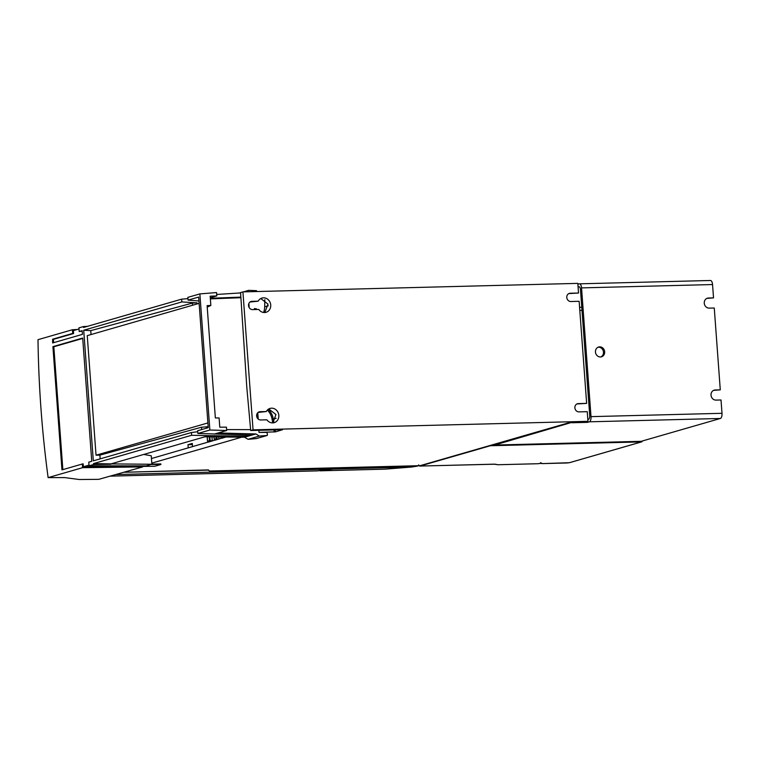 <?xml version="1.0" encoding="UTF-8"?>
<svg xmlns="http://www.w3.org/2000/svg" width="760" height="760" viewBox="0 0 760 760"><rect width="100%" height="100%" fill="white"/><g stroke="black" fill="none" stroke-linecap="round" stroke-linejoin="round"><path stroke-width="1.14" d="M541.053 463.372L542.108 463.59A0.931 0.874 -78.2 0 0 542.364 463.609L540.55 462.678L541.167 463.353L537.89 463.714M642.247 441.019A0.931 0.836 -106.1 0 1 641.478 441.902L490.352 445.74L419.966 466.051L495.083 464.198A0.931 0.855 100.3 0 1 494.75 464.17M566.903 462.973L569.401 462.707A0.931 0.836 73.9 0 0 569.734 462.602M490.352 445.74A0.931 0.836 -106.1 0 1 489.829 445.559M641.478 441.902L569.43 462.697M571.909 422.351L494.684 445.046A4.541 1.947 88.5 0 1 494.465 445.075A4.541 1.947 88.5 0 1 493.487 444.505M640.765 441.332A4.541 1.947 -91.5 0 0 640.984 441.351A4.541 1.947 -91.5 0 0 641.202 441.322L720.375 418.475A4.636 1.985 -91.5 0 0 722 413.307L721.021 399.978L715.996 400.102A5.101 4.579 73.9 0 1 711.094 395.741A5.101 4.579 73.9 0 1 714.21 390.146A5.101 4.579 73.9 0 1 715.255 389.984L720.281 389.861L714.267 308.009L709.241 308.132A5.101 4.579 73.9 0 1 704.339 303.772A5.101 4.579 73.9 0 1 707.456 298.176A5.101 4.579 73.9 0 1 708.5 298.015L713.526 297.892L712.547 284.553A4.636 1.985 -91.5 0 0 710.467 280.488A4.636 1.985 -91.5 0 0 710.248 280.516M577.894 284.24L579.253 283.851A4.636 1.985 88.5 0 1 579.471 283.822A4.636 1.985 88.5 0 1 581.542 287.888L591.005 416.641A4.636 1.985 88.5 0 1 589.38 421.809L587.461 422.36L587.394 421.486M579.177 286.776L578.864 286.776A3.24 1.387 -91.5 0 1 579.015 286.757A3.24 1.387 -91.5 0 1 580.469 289.608L589.722 415.596A3.24 1.387 -91.5 0 1 588.591 419.216L587.822 419.434M578.864 286.776L578.094 287.005M571.938 422.75L587.461 422.36M713.64 390.355A5.101 4.579 -106.1 0 1 714.077 390.327L720.281 389.861M706.885 298.395A5.101 4.579 -106.1 0 1 707.322 298.357L713.526 297.892M598.063 347.225A5.101 4.579 -106.1 0 1 598.51 347.197A5.101 4.579 -106.1 0 1 603.345 351.224A5.101 4.579 -106.1 0 1 600.865 356.934M599.688 346.854A5.101 4.579 73.9 0 0 598.642 347.016A5.101 4.579 73.9 0 0 595.526 352.611A5.101 4.579 73.9 0 0 600.428 356.972A5.101 4.579 73.9 0 0 601.473 356.81A5.101 4.579 73.9 0 0 604.589 351.215A5.101 4.579 73.9 0 0 599.688 346.854M497.572 464.654A0.931 0.855 -79.7 0 0 497.791 464.721L497.791 464.721A0.931 0.855 -79.7 0 0 498.028 464.73L537.823 463.724L497.952 464.74M209.437 471.029L420.166 465.661L570.114 422.398L585.608 421.999L587.955 421.325L253.052 429.846L250.705 430.521L246.829 387.628L240.568 292.572L242.924 291.887L253.052 429.846M587.955 421.325L587.252 411.673L578.873 411.882A4.17 3.743 73.9 0 1 578.265 403.608L586.644 403.389L579.139 301.302L570.769 301.52A4.17 3.743 73.9 0 1 570.161 293.246L578.531 293.027L577.828 283.375L242.924 291.887M211.954 436.867L212.258 440.99M207.556 441.227L208.458 442.092L214.843 440.135M241.68 437.199L151.791 463.134L151.25 455.781L143.735 454.442M208.183 442.063L151.458 458.536M214.215 439.308L215.099 440.173L221.502 438.216M221.73 438.244L220.827 437.37L222.138 436.981M226.014 437.028L221.777 438.244A0.931 0.836 73.9 0 1 220.875 437.351L220.846 436.971M223.554 437L225.568 437.019M218.918 439.071L218.756 436.943M248.891 303.487L249.194 307.619M210.358 298.88L240.91 297.702M204.924 436.791L208.848 435.66L191.625 435.28L93.508 463.59L93.575 464.512L89.053 465.813L146.309 465.861L151.876 464.255L110.951 463.904L204.924 436.791L244.511 437.228L248.102 439.308L256.32 438.587L267.13 435.47L259.312 436.078L255.883 433.95L244.511 437.228M208.848 435.66L248.434 436.097L248.168 434.986M259.312 436.078L248.102 439.308M214.263 434.093L226.679 430.512L209.864 430.017L199.87 293.901L187.862 297.369L188.071 300.124L198.664 297.074L208.25 427.671L197.657 430.72L197.857 433.485L251.959 435.081M208.183 426.721L201.505 427.215L99.892 455.135L96.035 455.202L207.907 422.93M191.625 435.28L191.425 432.526L197.733 431.727M100.168 458.85L99.892 455.135M192.546 305.263L192.394 303.088L197.115 302.87L181.83 301.929L83.714 330.239L93.309 460.835L191.425 432.526M62.852 469.623L53.827 346.76L52.915 346.636L61.959 469.88L82.308 464.008L82.574 467.685L48.127 477.622A501.628 214.852 88.5 0 1 38 339.673L72.447 329.735L72.722 333.412L52.592 339.216A467.571 200.269 -91.5 0 0 52.639 342.959L82.422 334.372L82.146 330.685L79.201 331.541L78.926 327.864L83.448 326.562L87.438 326.344M181.83 301.929L181.63 299.165L83.514 327.474L83.448 326.562M89.053 465.813L88.787 462.137L91.741 461.282L82.688 338.048L52.915 346.636M79.011 328.985L73.368 330.609L73.587 333.545L72.722 333.412M72.447 329.735L77.254 329.488M53.542 342.703A467.409 200.193 88.5 0 1 53.495 339.34L73.587 333.545M79.201 331.541L82.175 331.065M53.495 339.34L52.592 339.216M187.957 298.623L181.63 299.165M264.841 299.62L264.689 306.784A16.682 14.981 -106.1 0 1 263.606 312.483M253.973 309.577L254.524 308.56L256.557 308.902L256.595 309.51M258.191 301.178L252.006 301.33A4.17 3.743 73.9 0 0 248.596 306.042A4.17 3.743 73.9 0 0 252.615 309.615L258.799 309.453A7.419 6.659 73.9 0 0 264.565 312.531A7.419 6.659 73.9 0 0 266.085 312.293A7.419 6.659 73.9 0 0 270.617 304.161A7.419 6.659 73.9 0 0 263.492 297.815A7.419 6.659 73.9 0 0 261.972 298.053A7.419 6.659 73.9 0 0 258.191 301.178L250.04 302.024M264.793 312.522L268.014 304.152L260.813 298.519M282.093 429.723L250.705 430.521M266.294 411.54L260.11 411.692A4.17 3.743 73.9 0 0 256.699 416.404A4.17 3.743 73.9 0 0 260.718 419.976L266.902 419.815A7.419 6.659 73.9 0 0 272.669 422.892A7.419 6.659 73.9 0 0 274.189 422.665A7.419 6.659 73.9 0 0 278.72 414.523A7.419 6.659 73.9 0 0 271.595 408.177A7.419 6.659 73.9 0 0 270.076 408.415A7.419 6.659 73.9 0 0 266.294 411.54L258.067 412.442M272.916 422.883L275.947 414.504L268.774 408.965M275.158 429.903L275.49 431.851L282.53 429.733M160.854 463.913L151.867 464.141M258.885 430.312L259.036 432.402L275.49 431.851M209.228 470.82L208.639 470.117L124.117 472.264L208.401 469.917M418.703 464.892L418.209 465.776M337.278 467.77L417.088 466.146A0.931 0.827 69.6 0 0 417.544 465.984M417.183 466.137L411.474 467.048L333.355 469.034L319.656 470.573M411.853 466.25L411.474 467.048L411.853 466.25L411.474 467.048L384.845 469.167L319.95 470.81M337.288 467.884L333.355 469.034M317.395 470.877L109.811 476.159L317.442 470.877L330.847 469.091L116.194 474.553M335.188 467.827L330.847 469.091M82.308 464.008L83.153 463.818L83.372 466.754L142.643 465.984L142.709 466.906L98.781 479.341L79.315 479.512L64.638 477.594L48.127 477.622M192.365 444.572L187.976 444.685L192.289 443.441L192.527 446.69M187.976 444.685L188.214 447.925M142.709 466.906L82.574 467.685M53.827 346.76L82.716 338.428M83.372 466.754L89.005 465.13M151.059 464.493L160.901 464.502L154.812 466.26L142.671 466.412M151.876 464.255L151.791 463.134M110.979 464.227L93.575 464.512M110.951 463.904L93.508 463.59M250.619 429.637L226.613 429.609M199.87 293.901L216.552 292.562L216.79 295.916L210.168 296.21L210.843 305.472L207.109 305.634L215.355 417.962L219.108 417.943L219.782 427.196L226.432 427.158L226.679 430.512M259.036 432.402L266.418 432.402L267.283 433.314L267.416 435.09M218.186 432.962L255.883 433.95M197.857 433.485L209.864 430.017M96.035 455.202L87.257 335.644L199.12 303.363M91.038 334.552L90.754 330.628L83.714 330.239M192.394 303.088L90.754 330.628M188.071 300.124L198.949 300.988M246.63 291.792L248.605 290.358L243.342 291.878M240.578 292.676L239.457 292.999M248.605 290.358L256.5 290.672L256.87 291.536M240.597 292.923L216.685 294.462M240.873 297.113L210.32 298.291M210.282 297.797L216.79 295.916M210.843 305.472L207.214 307.125M586.644 403.389L577.096 403.94A4.17 3.743 -106.1 0 0 576.84 403.959M568.736 293.598A4.17 3.743 -106.1 0 1 568.983 293.578L578.531 293.027M254.524 308.56L254.6 309.558M255.341 308.626L255.417 309.538M641.668 441.873L569.563 462.678A0.931 0.931 0 0 1 569.401 462.707L542.288 463.609L566.751 462.983M494.152 464.17L497.791 464.721A0.931 0.931 0 0 0 497.981 464.74L495.083 464.198M419.254 465.69A0.931 0.836 73.9 0 0 419.966 466.051L419.852 466.051M419.159 465.69A0.931 0.931 0 0 0 419.919 466.06L494.057 464.17M494.684 445.046L641.202 441.322M720.375 418.475L589.38 421.809M591.005 416.641L722 413.307M712.547 284.553L581.542 287.888M579.586 307.325L581.77 307.268M581.998 310.337L579.813 310.394M708.5 298.015L707.322 298.357M715.255 389.984L714.077 390.327M537.728 463.724L537.776 463.724A0.931 0.931 0 0 0 537.852 463.724L541.101 463.362M212.249 440.962L210.13 440.562L209.855 436.848M210.416 441.522A0.931 0.836 -106.1 0 1 209.513 440.629L210.13 440.562M207.185 436.82L207.508 441.218L209.513 440.629L209.237 436.838M207.233 436.82L207.556 441.19A0.931 0.836 73.9 0 0 208.458 442.092M223.734 437.684A0.931 0.836 -106.1 0 1 222.87 436.99M216.657 436.924L217.236 439.09L218.918 439.042M217.075 439.603A0.931 0.836 -106.1 0 1 216.173 438.7L216.79 438.634M213.997 436.895L214.168 439.289L216.173 438.7L216.039 436.914M214.035 436.895L214.215 439.27A0.931 0.836 73.9 0 0 215.118 440.163M256.813 416.888L256.68 414.969M206.207 426.749L206.321 428.222M201.675 429.561L201.505 427.215M264.689 306.802L268.28 305.767M276.146 418.304L273.334 419.111L273.866 422.247M209.456 471.019L420.166 465.661M384.798 469.167L384.845 469.167A0.931 0.931 0 0 1 384.816 469.167L319.931 470.82M384.892 469.158L411.512 467.048M257.754 412.737L258.219 419.064M268.29 409.269A16.682 14.981 -106.1 0 1 273.334 419.111L272.118 419.339L272.716 422.892M267.368 410.058A15.76 14.146 -106.1 0 1 272.118 419.339M273.913 429.932L274.255 431.984M197.115 302.87L197.191 303.924M578.265 403.608L577.096 403.94M570.161 293.246L568.983 293.578M260.11 411.692L258.466 412.167M252.006 301.33L250.363 301.805M494.465 445.075L640.984 441.351M579.471 283.822L710.467 280.488M208.516 470.117L209.275 470.953M418.114 465.813L417.325 466.099A0.931 0.931 0 0 1 417.164 466.146L411.521 467.039M256.376 438.577L267.168 435.461"/></g></svg>

